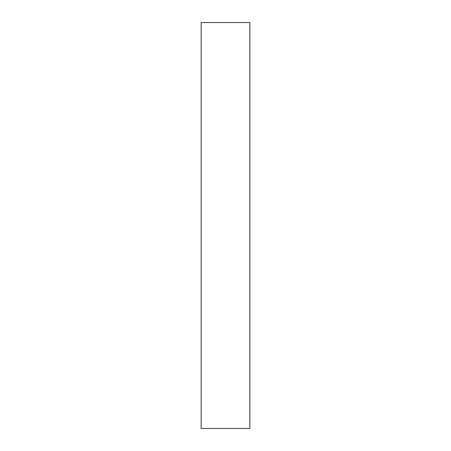 <?xml version="1.0" encoding="UTF-8"?>
<svg xmlns="http://www.w3.org/2000/svg" width="451" height="451" viewBox="0 0 451 451"><rect width="100%" height="100%" fill="white"/><g stroke="black" fill="none" stroke-linecap="round" stroke-linejoin="round"><path stroke-width="0.34" stroke-dasharray="2.25 1.69" d="M249.854 428.45L249.854 22.55M201.146 428.45L201.146 22.55"/><path stroke-width="0.68" d="M249.854 22.55L249.854 428.45L201.146 428.45L201.146 22.55L249.854 22.55"/></g></svg>
